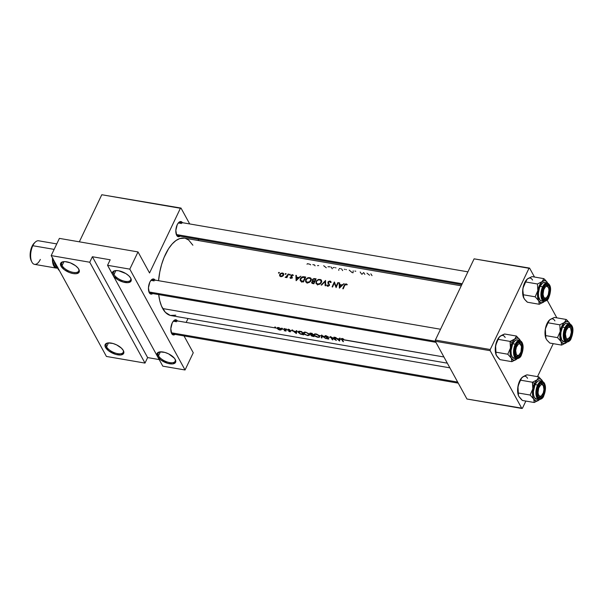 <?xml version="1.0" encoding="UTF-8"?>
<svg xmlns="http://www.w3.org/2000/svg" width="603" height="603" viewBox="0 0 603 603"><rect width="100%" height="100%" fill="white"/><g stroke="black" fill="none" stroke-linecap="round" stroke-linejoin="round"><path stroke-width="0.9" d="M158.506 355.8A9.399 4.236 -154.5 0 0 169.179 362.509A9.399 4.236 -154.5 0 0 175.089 359.169A9.399 4.236 25.5 0 1 175.149 361.25A9.399 4.236 25.5 0 1 167.25 361.996A9.399 4.236 25.5 0 1 158.506 355.8L160.398 351.843L158.506 355.8A9.399 4.236 25.5 0 1 158.182 353.162A9.399 4.236 25.5 0 1 159.833 351.896A9.399 4.236 -154.5 0 0 158.506 355.8L157.436 356.365L158.506 355.8M175.232 359.426A10.251 4.62 25.5 0 1 175.33 359.599A10.251 4.62 25.5 0 1 169.42 363.745A10.251 4.62 25.5 0 1 157.436 356.365L157.149 353.358L159.953 351.881L164.913 352.431L168.606 353.863L174.44 358.25L175.692 360.541L175.526 362.433L172.714 363.911L167.755 363.36L160.722 359.885L157.436 356.365L162.802 366.157L185.046 369.986L129.803 269.134L107.553 265.305L112.919 275.096L113.99 274.538A9.399 4.236 -154.5 0 0 124.663 281.239A9.399 4.236 -154.5 0 0 130.572 277.908A9.399 4.236 25.5 0 1 130.632 279.988A9.399 4.236 25.5 0 1 122.733 280.727A9.399 4.236 25.5 0 1 113.99 274.538L115.882 270.574L113.99 274.538A9.399 4.236 25.5 0 1 113.666 271.893A9.399 4.236 25.5 0 1 115.316 270.626A9.399 4.236 -154.5 0 0 113.99 274.538L112.919 275.096L112.459 273.981L112.362 272.963L113.251 271.388L115.437 270.611L118.603 270.755L125.839 273.558L128.808 275.797L130.715 278.156A10.251 4.62 25.5 0 1 130.813 278.33A10.251 4.62 25.5 0 1 124.904 282.475A10.251 4.62 25.5 0 1 112.919 275.096L157.436 356.365A10.251 4.62 25.5 0 1 159.35 351.979A10.251 4.62 25.5 0 1 175.232 359.426M106.588 346.861A9.399 4.236 -154.5 0 0 117.261 353.569A9.399 4.236 -154.5 0 0 123.17 350.23A9.399 4.236 25.5 0 1 123.231 352.31A9.399 4.236 25.5 0 1 115.331 353.056A9.399 4.236 25.5 0 1 106.588 346.861L108.48 342.903L106.588 346.861A9.399 4.236 25.5 0 1 106.264 344.223A9.399 4.236 25.5 0 1 107.922 342.956A9.399 4.236 -154.5 0 0 106.588 346.861L105.517 347.426L106.588 346.861M123.321 350.486A10.251 4.62 25.5 0 1 123.411 350.66A10.251 4.62 25.5 0 1 117.502 354.805A10.251 4.62 25.5 0 1 105.517 347.426L104.967 345.293L105.849 343.718L108.043 342.941L113.002 343.491L116.688 344.924L121.407 348.127L123.321 350.486L123.607 353.494L120.796 354.971L115.836 354.421L108.804 350.946L105.517 347.426A10.251 4.62 25.5 0 1 107.432 343.039A10.251 4.62 25.5 0 1 123.321 350.486M62.071 265.599A9.399 4.236 -154.5 0 0 72.744 272.307A9.399 4.236 -154.5 0 0 78.654 268.968A9.399 4.236 25.5 0 1 78.714 271.049A9.399 4.236 25.5 0 1 70.815 271.787A9.399 4.236 25.5 0 1 62.071 265.599L63.963 261.634L62.071 265.599A9.399 4.236 25.5 0 1 61.747 262.953A9.399 4.236 25.5 0 1 63.405 261.687A9.399 4.236 -154.5 0 0 62.071 265.599L61.001 266.157L62.071 265.599M78.805 269.224A10.251 4.62 25.5 0 1 78.895 269.398A10.251 4.62 25.5 0 1 72.986 273.543A10.251 4.62 25.5 0 1 61.001 266.157L60.715 263.149L62.282 261.951L65.011 261.627L70.332 262.848L75.511 265.697L78.006 268.049L79.257 270.34L79.091 272.224L76.279 273.702L73.121 273.566L69.466 272.533L64.287 269.677L61.001 266.157A10.251 4.62 25.5 0 1 62.916 261.777A10.251 4.62 25.5 0 1 78.805 269.224M458.257 383.146L172.714 333.987A6.837 3.234 -80.2 0 1 171.395 332.999A6.837 3.234 99.8 0 0 174.508 333.316M173.777 320.668L173.792 320.653A7.688 3.641 -80.2 0 0 171.591 333.436A7.688 3.641 -80.2 0 0 171.667 333.572L173.506 334.974L175.104 334.394A7.688 3.641 -80.2 0 1 171.667 333.572L170.822 328.643L172.202 322.974L173.521 320.939L174.998 319.884L176.423 319.967L177.576 321.18M150.351 293.156A6.837 3.234 -80.2 0 1 149.031 292.169A6.837 3.234 99.8 0 0 152.144 292.485M155.054 280.094A7.688 3.641 -80.2 0 0 151.428 279.822L151.428 279.822A7.688 3.641 -80.2 0 0 149.227 292.606A7.688 3.641 -80.2 0 0 149.295 292.741L151.134 294.151L152.732 293.563A7.688 3.641 -80.2 0 1 149.295 292.741L148.459 287.812L149.838 282.144L151.157 280.109L152.634 279.053L154.059 279.136L155.205 280.35M461.792 284.654L177.734 235.75A6.837 3.234 -80.2 0 1 176.415 234.763A6.837 3.234 99.8 0 0 179.528 235.08M178.79 222.432L178.812 222.417A7.688 3.641 -80.2 0 0 176.611 235.2A7.688 3.641 -80.2 0 0 176.679 235.336L178.518 236.738L180.116 236.157A7.688 3.641 -80.2 0 1 176.679 235.336L175.835 230.406L177.222 224.738L178.533 222.703L180.018 221.648L181.443 221.731L182.588 222.944M173.302 321.195L176.506 321.746L173.302 321.195M178.315 222.952L181.518 223.509L178.315 222.952M150.938 280.365L154.134 280.915L150.938 280.365M309.633 333.843L309.942 333.112L312.173 333.369A39.293 18.595 99.8 0 0 312.693 334.371L313.982 334.597L314.721 333.919L315.912 333.926L318.995 335.456L321.52 335.894L321.625 334.989L322.839 336.12L325.092 336.512L325.092 335.758L325.989 335.66L327.964 336.715L325.989 336.007L325.567 336.595L330.926 337.514A39.293 18.595 -80.2 0 1 330.406 336.504L332.283 337.748L334.454 338.125A39.293 18.595 -80.2 0 1 333.934 337.115L334.401 337.19A39.293 18.595 99.8 0 0 334.921 338.2L336.406 338.456L335.705 337.416L336.911 338.547L339.436 338.976L339.617 338.087L340.122 338.177L339.941 339.067L341.584 339.346L341.404 338.63L342.316 338.471L343.68 339.09L342.067 338.826L342.052 339.429L443.921 356.968L342.135 339.595A39.293 18.595 99.8 0 0 343.476 341.69L343.009 341.607A39.293 18.595 -80.2 0 1 341.652 339.481L339.941 339.067L339.617 341.027L336.406 338.456L334.921 338.2A39.293 18.595 99.8 0 0 336.353 340.461L331.394 337.597A39.293 18.595 99.8 0 0 332.826 339.858L332.359 339.775A39.293 18.595 -80.2 0 1 330.926 337.514L325.567 336.595L325.552 336.067L326.17 336.029L327.964 336.715L325.469 335.63L325.092 336.512L322.839 336.12L325.839 338.652L322.017 335.977L321.874 337.966L321.376 337.884L321.52 335.894L318.995 335.456L319.763 337.054L318.007 337.371L315.723 336.587L313.982 334.597L312.693 334.371A39.293 18.595 99.8 0 0 314.125 336.632L311.563 335.961L310.884 335.336L311.118 334.869L308.615 333.67L311.118 334.869L310.944 335.434L311.857 336.112L314.125 336.632A39.293 18.595 -80.2 0 1 312.693 334.371A39.293 18.595 -80.2 0 1 312.173 333.369L310.183 333.075L309.625 333.843L309.98 333.105L309.625 333.843M308.299 333.406L309.422 335.155L307.884 335.622L304.832 334.499L303.595 332.811L304.183 332.178L305.525 332.132L308.299 333.406M302.307 332.585L303.595 332.811L302.307 332.585A39.293 18.595 99.8 0 0 303.739 334.846L300.543 334.122L298.432 332.532L298.266 331.68L298.779 331.251L301.786 331.575A39.293 18.595 99.8 0 0 302.307 332.585A39.293 18.595 -80.2 0 1 301.786 331.575L299.427 331.205L298.229 331.884L296.684 331.62L298.229 331.884L300.128 333.941L303.739 334.846A39.293 18.595 -80.2 0 1 302.307 332.585M296.864 330.73L296.352 333.572L291.935 329.879L293.646 331.092L296.171 331.529L296.352 330.64L296.864 330.73L296.352 330.64L296.171 331.529L293.646 331.092L296.148 331.635L293.797 331.228L292.44 329.969L293.141 331.009L288.649 330.233L293.141 331.009L296.352 333.572L296.864 330.73M288.566 330.188L290.442 331.725L288.686 331.288L289.983 331.273L287.737 329.735L288.287 329.223L289.764 329.788L288.355 329.577L288.566 330.188M284.548 330.617L285.113 330.866L285.505 330.278L285.325 330.663A39.293 18.595 99.8 0 0 285.543 331.002L285.716 330.632L286.01 331.085A39.293 18.595 -80.2 0 1 285.136 329.63L288.03 330.127L285.136 329.63A39.293 18.595 99.8 0 0 286.01 331.085L285.543 331.002A39.293 18.595 -80.2 0 1 285.325 330.663L284.186 330.738L284.985 330.474L284.593 329.411A39.293 18.595 -80.2 0 1 284.149 328.537L284.616 328.62A39.293 18.595 99.8 0 0 285.136 329.63A39.293 18.595 -80.2 0 1 284.616 328.62L284.149 328.537A39.293 18.595 99.8 0 0 284.593 329.411L280.968 328.914L284.669 329.547L284.97 330.504M280.501 328.454L281.254 329.803L279.943 330.075L277.161 328.379L277.403 327.61L278.669 327.557L280.501 328.454L277.877 327.482L277.124 328.251L162.682 308.548L277.124 328.251L278.254 329.449L279.943 330.075L281.292 329.622L280.501 328.454M461.242 285.814L184.45 238.155A39.293 18.595 99.8 0 0 158.559 280.697L159.787 271.945L161.596 264.521L164.024 257.571L168.629 248.617L172.164 243.959L175.918 240.567L179.739 238.569L184.473 238.162M158.695 294.596A39.293 18.595 99.8 0 0 162.682 308.548A39.293 18.595 99.8 0 0 171.116 315.61L447.313 363.164M339.383 288.159L339.157 282.799L339.662 282.89L339.685 284.541L342.037 284.948L344.079 283.651L339.383 288.159L344.079 283.651L342.037 284.948L339.685 284.541L339.662 282.89L339.157 282.799L339.383 288.159M317.804 284.578L316.017 283.44L316.319 280.923L318.542 279.43L320.932 279.724L321.761 281.322L321.226 282.837L319.643 284.232L317.804 284.578M311.698 282.181L312.821 281.073L312.271 280.078L313.085 278.903L316.13 278.835A39.293 18.595 99.8 0 0 313.892 283.764L312.015 283.297L311.698 282.181M279.694 275.97L279.671 274.433L280.862 273.249L282.513 272.986L283.644 273.732L283.598 275.111L282.498 276.302L280.998 276.687L279.694 275.97M279.385 272.782L278.443 272.873L278.94 272.398L279.385 272.782M291.324 275.842L292.154 277.425L290.646 278.352L289.968 277.674L291.121 277.908L291.664 277.327L290.819 276.084L291.174 275.134L292.395 274.689L293.36 275.352L291.912 275.156L291.324 275.842M296.118 280.704L295.892 275.352L296.397 275.435L296.42 277.094L298.771 277.501L300.822 276.197L296.118 280.704L300.822 276.197L298.771 277.501L296.42 277.094L296.397 275.435L295.892 275.352L296.118 280.704M282.377 328.416L281.518 328.213L282.377 328.416M275.654 327.256L274.795 327.06L275.654 327.256M286.5 329.125L285.649 328.929L286.5 329.125M346.099 284.39L344.697 285.483A39.293 18.595 99.8 0 0 343.243 288.822L342.775 288.739A39.293 18.595 -80.2 0 1 344.26 285.355L345.964 283.87L347.102 284.397L346.808 284.97L346.099 284.39M290.231 274.651L289.289 274.734L289.787 274.267L290.231 274.651M286.772 276.506L287.533 275.172A39.293 18.595 -80.2 0 1 288.106 274.011L288.573 274.094A39.293 18.595 99.8 0 0 286.907 277.644L286.44 277.561A39.293 18.595 -80.2 0 1 286.681 277.026L285.136 277.274L286.772 276.506M286.108 273.943L285.166 274.026L285.664 273.558L286.108 273.943M304.138 276.769L305.744 277.048A39.293 18.595 99.8 0 0 303.505 281.978L300.972 281.375L300.098 280.154L300.791 277.938L302.766 276.724L304.138 276.769L304.455 277.35L304.138 276.769L301.922 277.003L300.362 278.654L300.098 280.154L300.889 281.33L303.505 281.978A39.293 18.595 -80.2 0 1 305.744 277.048L304.138 276.769M307.417 282.792L305.638 281.654L305.932 279.136L308.156 277.636L310.553 277.93L311.382 279.536L310.846 281.051L309.256 282.445L307.417 282.792M325.092 284.254L325.115 281.473L321.648 285.098L321.143 285.015L325.582 280.463L325.605 285.784L325.107 285.694L325.092 284.254M328.673 284.217L327.911 283.101L328.002 281.993L329.261 281.134L330.519 281.262L331.115 282.408L330.557 282.573L329.615 281.563L328.394 282.212L329.381 285.423L327.791 286.297L326.638 285.166L327.195 284.925L327.648 285.656L328.529 285.679L329.019 285.053L328.673 284.217M332.592 286.983L332.125 286.907A39.293 18.595 -80.2 0 1 334.364 281.978L336.112 286.41A39.293 18.595 -80.2 0 1 337.891 282.581L338.358 282.664A39.293 18.595 99.8 0 0 336.12 287.593L334.333 283.063A39.293 18.595 99.8 0 0 332.592 286.983A39.293 18.595 -80.2 0 1 334.333 283.063L336.12 287.593A39.293 18.595 -80.2 0 1 338.358 282.664L337.891 282.581L338.155 283.063L337.891 282.581A39.293 18.595 99.8 0 0 336.112 286.41L334.364 281.978A39.293 18.595 99.8 0 0 332.125 286.907L332.592 286.983M325.243 336.67L326.841 337.65L325.243 336.67M327.286 337.868L327.738 338.087L327.286 337.868M326.268 338.351L326.668 338.592L326.268 338.351M327.097 338.811L327.557 338.984L327.097 338.811M325.612 336.64L328.56 338.358L328.891 338.878L328.454 339.127M322.341 336.037L325.839 338.652L321.625 334.989L321.376 337.884L321.874 337.966L322.341 336.037M331.71 337.65L331.258 337.341A39.293 18.595 99.8 0 0 331.394 337.597L336.353 340.461A39.293 18.595 -80.2 0 1 334.921 338.2A39.293 18.595 -80.2 0 1 334.401 337.19L333.934 337.115A39.293 18.595 99.8 0 0 334.454 338.125L332.283 337.748L335.441 339.745A39.293 18.595 -80.2 0 1 334.454 338.125A39.293 18.595 99.8 0 0 335.441 339.745L330.406 336.504A39.293 18.595 99.8 0 0 330.926 337.514A39.293 18.595 99.8 0 0 332.359 339.775L332.826 339.858A39.293 18.595 -80.2 0 1 331.394 337.597A39.293 18.595 -80.2 0 1 331.258 337.341L331.71 337.65M339.414 339.082L337.062 338.675L339.414 339.082L337.062 338.675L335.2 337.333L339.549 341.012L340.122 338.177L339.617 338.087L339.414 339.082M144.999 363.089L89.757 262.237L51.187 255.597L106.429 356.448L144.999 363.089L106.429 356.448L51.187 255.597L89.757 262.237L92.38 256.735L110.183 259.795L107.553 265.305L129.803 269.134L185.046 369.986L193.254 352.778L184.028 335.931L193.254 352.778L185.046 369.986L162.802 366.157L112.919 275.096A10.251 4.62 25.5 0 1 114.834 270.717A10.251 4.62 25.5 0 1 130.715 278.156L131.009 281.164L128.198 282.641L123.238 282.091L117.804 279.702L113.718 276.272L107.553 265.305L110.183 259.795L92.38 256.735L147.622 357.579L144.999 363.089L89.757 262.237L92.38 256.735L147.622 357.579L144.999 363.089M149.544 272.978L180.41 208.276L101.786 194.739L79.332 241.826L101.786 194.739L180.41 208.276L149.544 272.978L138.012 251.926L129.803 269.134L138.012 251.926L59.395 238.389L51.187 255.597L59.395 238.389L138.012 251.926L149.544 272.978M522.432 408.261L525.861 401.063L522.432 408.261L521.836 408.457L490.186 350.69L435.306 341.245L466.948 399.013L522.432 408.261M537.507 376.649L553.245 343.657L537.507 376.649M474.109 258.838L435.366 340.062L490.247 349.514L528.989 268.29L474.109 258.838L435.366 340.062L435.306 341.245L466.948 399.013L521.836 408.457L490.186 350.69L435.306 341.245L435.366 340.062L490.247 349.514L490.186 350.69L490.247 349.514L528.989 268.29L529.585 268.094L474.109 258.838M556.848 317.856L547.102 300.068L556.848 317.856M534.484 277.026L529.585 268.094L534.484 277.026M186.161 322.432L188.023 318.52L186.161 322.432M198.839 240.635L198.078 239.255L198.839 240.635M189.696 223.939L181.006 208.073L101.786 194.739L181.006 208.073L180.41 208.276L181.006 208.073L189.696 223.939M175.827 315.196L170.28 315.422L165.38 312.331L161.544 306.188L159.75 300.648L158.649 294.189M185.287 238.343L188.656 240.047L192.885 245.217M151.097 280.169A6.837 3.234 -80.2 0 1 152.672 279.686A6.837 3.234 -80.2 0 1 154.134 280.915A6.837 3.234 99.8 0 0 151.097 280.169M178.48 222.763A6.837 3.234 -80.2 0 1 180.056 222.281A6.837 3.234 -80.2 0 1 181.518 223.509A6.837 3.234 99.8 0 0 178.48 222.763M173.46 321A6.837 3.234 -80.2 0 1 175.036 320.517A6.837 3.234 -80.2 0 1 176.506 321.746A6.837 3.234 99.8 0 0 173.46 321M178.812 222.417A7.688 3.641 -80.2 0 1 182.438 222.688M173.792 320.653A7.688 3.641 -80.2 0 1 177.418 320.924M159.192 359.576L147.622 357.579L159.192 359.576M370.822 273.837A39.293 18.595 -80.2 0 1 371.998 275.646M275.405 327.542L275.601 327.195L274.847 326.977L275.405 327.542L275.579 327.18L275.405 327.542M277.599 328.228L279.943 330.075L280.297 329.826L277.697 328.582L277.749 327.957L278.79 327.587L280.847 328.771L280.651 329.698M277.712 327.504L277.229 328.507L277.712 327.504M282.129 328.695L282.325 328.356L281.571 328.138L282.129 328.695L282.302 328.334L282.129 328.695M285.211 329.773L284.993 330.24L285.211 329.773M284.797 328.989L284.593 329.411L284.797 328.989M286.259 329.404L285.694 328.846L286.259 329.404L286.433 329.042L286.259 329.404M288.498 329.246L287.767 329.811L288.046 329.238L288.03 330.127L290.118 330.994L289.862 331.507L288.686 331.288L289.87 331.786L290.209 331.07L289.87 331.786L290.442 331.341L288.226 329.879L289.764 329.788L288.769 329.313M288.422 329.238L288.279 329.615M296.601 330.685L296.148 331.635L296.601 330.685M295.915 332.992L294.241 331.612L296.096 331.936L296.684 330.7L295.915 332.992L296.759 331.22L295.915 332.992L296.096 331.936L294.241 331.612L295.915 332.992M299.065 331.205L298.432 332.532L299.065 331.205M298.364 331.499L298.229 331.884M301.651 331.552L301.508 331.869A39.293 18.595 99.8 0 0 303.06 334.461L303.226 334.107L300.317 333.768L298.9 332.607L298.786 331.921L299.646 331.228L299.472 331.597L301.651 331.552M298.9 332.607L298.786 331.921L300.015 333.61L303.06 334.461A39.293 18.595 -80.2 0 1 301.508 331.869L298.786 331.921L299.126 331.205M307.62 335.577L309.377 335.268L308.615 333.67L305.525 332.132L303.784 332.434L304.387 334.175L307.62 335.577M304.44 332.11L303.784 333.489L304.44 332.11M303.784 332.434L303.595 332.811M304.229 332.75L305.729 332.509L304.259 332.72L304.462 333.851L306.46 335.034L308.48 335.276L306.52 335.057L304.477 333.866M304.251 333.572L304.1 333.12M308.48 335.276L308.932 334.838L308.563 334.047L305.872 332.208L308.932 334.002L308.811 335.11M310.093 333.919L311.284 334.665L310.944 335.434L311.306 334.673L310.07 333.64L311.374 333.225L311.887 333.655A39.293 18.595 99.8 0 0 312.588 334.929L311.284 334.665L312.588 334.929L312.776 334.529L312.588 334.929A39.293 18.595 -80.2 0 1 311.887 333.655L310.319 333.482L310.093 333.919L310.334 333.075M311.404 335.509L313.439 336.255L311.404 335.509L312.791 334.552L312.791 335.26A39.293 18.595 99.8 0 0 313.439 336.255L313.613 335.901L313.439 336.255A39.293 18.595 -80.2 0 1 312.791 335.26L311.404 335.509L311.608 334.748M318.007 337.371L319.763 337.054L318.995 335.456L316.733 334.13L314.163 334.228L314.774 335.961L318.007 337.371M314.826 333.896L314.171 335.276L314.826 333.896M318.844 337.069L316.907 336.843L314.856 335.652L318.188 337.115L319.228 336.851L319.311 335.788L319.191 336.896M315.15 334.281L316.258 333.994L319.153 336.12L317.246 334.642L315.135 334.281M321.949 336.685L321.376 337.884L321.949 336.685M328.801 338.615L325.567 336.595M325.334 335.652L324.994 336.368L325.334 335.652M339.18 340.439L337.499 339.067L339.361 339.383L339.949 338.147L339.18 340.439L340.024 338.667L339.18 340.439L339.361 339.383L337.499 339.067L339.18 340.439M323.698 265.727L326.298 267.777M317.517 265.629L318.686 265.576M314.472 264.853A39.293 18.595 -80.2 0 1 315.09 265.848M312.859 264.559L313.959 264.936M343.243 288.822A39.293 18.595 -80.2 0 1 344.697 285.483L345.557 284.428L347.268 284.654L346.288 283.9L344.984 284.247L344.26 285.355A39.293 18.595 99.8 0 0 342.775 288.739L343.243 288.822M344.532 285.852L344.26 285.355L344.532 285.852M346.853 284.94L346.288 283.9L346.853 284.94M307.62 263.715L309.641 264.174M307.002 264.212L307.349 263.775M310.04 264.393L310.673 264.845M331.085 267.001A39.293 18.595 -80.2 0 1 332.261 268.802M327.942 266.745L330.037 266.82M335.411 267.702L335.984 267.883M333.029 267.868L333.489 267.566M333.874 267.506L334.333 267.513M338.637 269.677L338.818 270.348M341.464 268.787A39.293 18.595 -80.2 0 1 342.64 270.596M339.225 268.757L340.454 268.614M339.421 268.561L339.881 268.539M345.79 269.488L346.371 269.669M344.253 269.292L344.712 269.3M353.185 270.807L353.041 272.797M349.22 270.121L352.22 272.654M354.843 271.056L355.77 271.229M363.699 272.616A39.293 18.595 -80.2 0 1 364.875 274.418M361.921 274.32L363.601 272.601M360.172 272.006A39.293 18.595 -80.2 0 1 361.348 273.815M366.963 273.174L369.564 275.232M296.405 276.287L295.892 275.352L296.405 276.287M296.744 277.689L296.42 277.094L296.744 277.689M296.503 279.702L296.435 277.636L298.289 277.953L298.493 278.33L298.289 277.953L296.503 279.702L296.714 280.086L296.503 279.702L298.289 277.953L296.435 277.636L296.503 279.702M289.968 277.674L290.714 278.367L290.91 277.915L290.427 277.418L289.968 277.674L290.247 278.111M291.89 278.043L290.902 275.511L291.98 277.779L291.641 277.161L291.86 277.938L291.618 277.508L290.91 277.915L291.151 278.36L292.176 276.988L291.377 275.571L292.319 275.126L292.892 275.624L293.36 275.352L292.764 274.772M290.819 276.084L291.641 277.161M292.508 274.704L292.983 275.571L292.508 274.704L290.902 275.511L291.882 277.757M292.176 276.988L291.339 275.925M291.407 276.038L292.154 277.41M289.576 275.051L290.216 274.433L289.327 274.885M290.209 274.712L289.968 274.267L290.209 274.712M285.777 277.033L285.988 277.425L285.566 276.928L285.86 277.455L285.566 276.928L285.294 277.395L286.681 277.026L286.96 277.531L286.681 277.026A39.293 18.595 99.8 0 0 286.44 277.561L286.907 277.644A39.293 18.595 -80.2 0 1 288.573 274.094L288.106 274.011A39.293 18.595 99.8 0 0 287.533 275.172L286.176 276.973M287.201 276.973L286.877 276.378L287.201 276.973M287.797 275.669L287.533 275.172L287.797 275.669M288.37 274.493L288.106 274.011L288.37 274.493M343.476 341.69A39.293 18.595 -80.2 0 1 342.135 339.595L342.067 338.826L343.68 339.09L342.225 338.456L341.404 338.63L341.652 339.481A39.293 18.595 99.8 0 0 343.009 341.607L343.476 341.69M342.15 338.441L341.924 338.939M278.722 273.182L279.362 272.564L278.473 273.016M279.362 272.842L279.114 272.398L279.362 272.842M280.787 276.656L283.154 275.775L283.787 274.388L283.206 273.234L280.862 273.249L279.671 274.433L279.611 275.805L280.787 276.656M280.003 275.036L279.671 274.433L280.003 275.036M282.86 273.619L282.513 272.986L282.86 273.619M283.644 273.732L283.206 273.234M280.455 276.001L280.983 276.204L279.996 275.074L280.501 274.003L281.676 273.4L283.169 273.973L283.387 275.488L283.131 275.028L282.234 275.963L280.983 276.204L281.254 276.694L280.983 276.204L282.98 275.3L282.822 273.596L283.169 273.973M285.445 274.342L286.086 273.724L285.196 274.169M286.9 275.488L287.141 275.97L286.515 276.295M285.468 274.342L285.211 273.875L285.468 274.342M286.086 274.003L285.837 273.558L286.086 274.003M300.656 279.204L300.362 278.654L300.656 279.204M305.299 277.938L305.035 277.448A39.293 18.595 99.8 0 0 303.256 281.367L303.234 281.933L302.894 281.307L301.357 280.885L301.779 281.661L300.633 279.928L300.822 278.737L302.894 277.214L305.035 277.448L305.299 277.938M300.889 280.508L303.256 281.367A39.293 18.595 -80.2 0 1 305.035 277.448L302.02 277.463L300.701 279.046L300.889 280.508L300.633 279.928M307.281 282.769L308.404 282.739L310.477 281.526L311.382 279.536L310.553 277.93L307.869 277.727L305.653 279.634L305.638 281.654L307.281 282.769M305.638 281.654L305.917 282.068M306.452 282.498L306.535 282.076M305.962 280.191L305.653 279.634L305.962 280.191M309.95 278.239L309.588 277.584L309.95 278.239M311.171 278.624L310.907 278.239M306.12 279.717L306.128 281.345L307.259 282.189L309.331 281.88L310.658 280.47L310.914 280.945L310.666 278.903L309.256 278.043L307.477 278.352L306.12 279.717L307.982 278.156L310.153 278.352L310.862 279.641L309.565 281.737L307.477 282.234L307.786 282.815L306.188 281.435L305.97 280.169M310.666 278.903L311.299 280.056M312.452 281.488L312.399 281.013M311.397 279.747L310.914 279.566M306.61 281.835L306.452 282.596M307.017 282.875L306.972 282.483M313.892 283.764A39.293 18.595 -80.2 0 1 316.13 278.835L314.073 278.563L312.399 279.656L312.821 281.073L311.645 282.619L312.301 283.44L313.892 283.764M311.645 282.619L311.841 283.131M312.573 283.531L311.759 282.038L312.573 283.531M313.032 281.458L314.336 281.533L314.615 282.046L314.336 281.533A39.293 18.595 99.8 0 0 313.643 283.154L313.01 283.048L313.349 283.674L312.294 282.754L312.55 281.691L313.032 281.458L312.233 282.664L313.929 283.674L313.643 283.154A39.293 18.595 -80.2 0 1 314.336 281.533L313.311 280.749L313.688 281.435L313.032 281.458M313.364 281.42L312.399 279.656L313.364 281.42M315.037 279.174L314.721 278.594L315.037 279.174M313.311 280.749L314.562 281.028L314.713 281.812L312.851 280.357L312.867 279.732L313.726 279.099L315.422 279.234L315.686 279.724L315.422 279.234A39.293 18.595 99.8 0 0 314.562 281.028L314.841 281.533L314.562 281.028A39.293 18.595 -80.2 0 1 315.422 279.234L313.462 279.189L312.784 280.063L313.311 280.749L312.851 280.357M317.668 284.556L319.914 284.088L320.856 283.312L321.761 281.322L320.932 279.724L318.248 279.513L316.04 281.42L316.017 283.44L317.668 284.556M316.017 283.44L316.296 283.855M316.341 281.978L316.04 281.42L316.341 281.978M320.336 280.026L319.974 279.37L320.336 280.026M321.55 280.41L321.293 280.033M317.856 284.021L316.567 283.222L316.349 281.955L316.628 283.297L318.173 284.601L317.856 284.021L319.711 283.666L321.037 282.257L321.301 282.732L321.037 282.257L319.944 283.523L317.856 284.021M321.685 281.842L320.69 280.252L319.296 279.807L317.683 280.237L316.5 281.503L317.608 280.282L319.145 279.815L320.834 280.387L321.037 282.257L321.241 281.428M321.783 281.533L321.293 281.36M317.404 284.661L317.359 284.269M325.605 285.784L325.582 280.463L321.143 285.015L321.648 285.098L325.115 281.473L325.107 285.694L325.605 285.784M325.597 282.355L325.115 281.473L325.597 282.355M329.442 285.302L328.394 282.212L329.811 281.586L330.557 282.573L331.039 281.963L330.052 281.104L330.813 282.498L330.052 281.104L328.296 281.639L327.934 282.129L328.967 285.242L327.934 285.762L327.195 284.925L326.638 285.166L327.271 286.139L328.198 286.274M331.039 281.963L330.859 281.563M330.369 281.948L330.557 282.573M329.562 284.985L328.356 282.717M327.12 286.041L326.638 285.166L327.12 286.041M328.22 286.274L327.934 285.762L328.22 286.274M329.208 285.686L328.967 285.242L329.208 285.686M329.389 285.415L328.906 284.533L329.389 285.415M328.891 284.51L327.934 282.129L329.034 284.028M328.009 283.312L328.424 283.915M329.072 283.953L328.914 284.337M335.404 285.015L336.24 287.292L335.404 285.015M334.665 282.521L334.364 281.978L334.665 282.521M336.391 286.93L336.112 286.41L336.391 286.93M339.67 283.734L339.157 282.799L339.67 283.734M340.009 285.136L339.685 284.541L340.009 285.136M339.768 287.149L339.693 285.083L341.554 285.407L341.758 285.777L341.554 285.407L339.768 287.149L339.979 287.533L339.768 287.149L341.554 285.407L339.693 285.083L339.768 287.149M280.794 329.449L279.581 328.16L277.749 327.957M282.822 273.596L280.757 273.785L280.116 275.594M316.5 281.503L316.356 281.925M565.064 338.404L566.089 337.868A5.977 2.827 -80.2 0 1 566.511 329.622A5.977 2.827 -80.2 0 1 570.679 328.236L570.272 327.414A6.837 3.234 99.8 0 0 567.227 326.675A6.837 3.234 -80.2 0 1 568.802 326.185A6.837 3.234 -80.2 0 1 570.272 327.414A6.837 3.234 -80.2 0 1 570.393 327.663A6.837 3.234 99.8 0 0 570.332 327.535A6.837 3.234 99.8 0 0 570.272 327.414L570.679 328.236L569.79 327.286L568.101 327.527L566.096 330.632L565.433 334.039L566.089 337.868L566.978 338.818L568.086 338.878L570.265 336.482L571.335 332.065L570.679 328.236A5.977 2.827 -80.2 0 1 570.74 328.341A5.977 2.827 -80.2 0 1 569.028 338.283A5.977 2.827 -80.2 0 1 566.089 337.868L565.064 338.404M568.712 338.547A6.837 3.234 -80.2 0 1 566.481 339.662A6.837 3.234 -80.2 0 1 565.162 338.675A6.837 3.234 99.8 0 0 568.712 338.547A6.837 3.234 -80.2 0 1 566.481 339.662A6.837 3.234 -80.2 0 1 565.162 338.675A6.837 3.234 99.8 0 0 568.38 338.901L569.028 338.283M532.992 387.194L532.803 388.897A11.276 5.337 -80.2 0 1 534.499 383.485L532.434 382.227L532.803 388.897L530.143 395.04L518.339 393.013L517.781 388.046L518.979 383.124L520.63 380.192L532.434 382.227L532.992 387.194M543.009 385.068A6.837 3.234 99.8 0 0 539.843 384.081A6.837 3.234 -80.2 0 1 541.419 383.598A6.837 3.234 -80.2 0 1 543.009 385.068A6.837 3.234 99.8 0 0 542.949 384.948A6.837 3.234 99.8 0 0 542.888 384.827A6.837 3.234 99.8 0 0 539.843 384.081A6.837 3.234 -80.2 0 1 541.419 383.598A6.837 3.234 -80.2 0 1 542.888 384.827A6.837 3.234 -80.2 0 1 543.009 385.068M543.416 394.867L542.625 394.377L543.416 394.867L542.79 395.99L540.62 397.957L539.195 397.867L538.049 396.653L537.205 391.724L538.592 386.056A7.688 3.641 -80.2 0 1 540.175 383.734A7.688 3.641 -80.2 0 1 544.434 385.453A7.688 3.641 -80.2 0 1 543.416 394.867A7.688 3.641 -80.2 0 1 537.974 396.518A7.688 3.641 -80.2 0 1 538.592 386.056L539.904 384.021L541.388 382.965L542.806 383.048L543.959 384.262L544.795 389.191L543.416 394.867M543.687 395.772L543.793 395.553A8.887 4.206 -80.2 0 1 537.59 397.618A8.887 4.206 -80.2 0 1 538.215 385.37L537.605 385A9.399 4.447 99.8 0 0 538.517 399.51M539.399 380.659L537.59 381.262L535.087 384.563A9.399 4.447 99.8 0 0 533.436 393.872A9.399 4.447 99.8 0 0 536.444 399.209L538.961 399.646A9.399 4.447 -80.2 0 1 535.961 394.302A9.399 4.447 -80.2 0 1 537.605 385L535.087 384.563L533.399 391.498L533.572 394.882L534.424 397.52L536.67 399.239M521.994 377.538L522.01 377.523A11.276 5.337 99.8 0 0 521.994 377.538A11.276 5.337 99.8 0 0 517.969 386.342A11.276 5.337 99.8 0 0 518.768 396.284L522.424 400.467L534.235 402.502L522.424 400.467L521.331 399.48L518.866 396.48L518.098 394.498L517.608 390.669L517.969 386.342L519.13 382.174L520.909 378.805L523.238 376.581L525.635 375.375L527.007 374.84L538.811 376.875L537.137 379.807L532.434 382.227L520.63 380.192L521.58 377.975L523.035 376.739M542.459 381.036L538.811 376.875L527.007 374.84L522.304 377.259A11.276 5.337 99.8 0 1 527.535 378.307M521.58 377.975L522.304 377.259L521.082 378.714L517.969 386.342L518.444 395.523L518.339 393.013L530.143 395.04L533.7 399.035L534.235 402.502L538.931 400.083L536.052 401.048L533.7 399.035L534.235 402.502L538.931 400.083A11.276 5.337 -80.2 0 1 533.7 399.035L532.675 395.87L532.592 390.352L533.497 386.056L535.095 382.355L537.137 379.807L539.316 378.805L541.306 379.498L542.798 381.782M539.647 399.397L538.931 400.083A11.276 5.337 -80.2 0 0 539.248 399.804A11.276 5.337 -80.2 0 0 539.376 399.676M539.632 380.689A9.399 4.447 99.8 0 0 535.087 384.563L537.605 385A9.399 4.447 -80.2 0 1 542.15 381.119L539.632 380.689M542.602 381.254A9.399 4.447 99.8 0 0 537.605 385L538.215 385.37L536.791 390.201L536.617 393.586L537.107 396.488L538.916 399.02L541.426 398.666L543.793 395.553L544.886 392.425L545.391 387.337L544.419 383.297L543.092 381.895L540.582 382.249L538.215 385.37A8.887 4.206 -80.2 0 1 544.419 383.297A8.887 4.206 -80.2 0 1 543.793 395.553L543.092 395.169M541.328 395.96A6.837 3.234 -80.2 0 1 539.105 397.068A6.837 3.234 -80.2 0 1 537.778 396.081A6.837 3.234 99.8 0 0 541.328 395.96A6.837 3.234 -80.2 0 1 539.105 397.068A6.837 3.234 -80.2 0 1 537.778 396.081A6.837 3.234 99.8 0 0 540.997 396.307L541.645 395.689A5.977 2.827 -80.2 0 1 538.705 395.274A5.977 2.827 -80.2 0 1 539.127 387.036A5.977 2.827 -80.2 0 1 543.303 385.641L543.959 389.478L543.295 392.877L541.29 395.983L539.595 396.224L538.381 394.513L538.049 392.561L538.713 388.038L540.718 384.933L541.871 384.548L543.303 385.641A5.977 2.827 -80.2 0 1 543.356 385.747A5.977 2.827 -80.2 0 1 541.645 395.689M537.137 379.807A11.276 5.337 -80.2 0 1 542.368 380.862L538.811 376.875L537.137 379.807L532.434 382.227L534.499 383.485A11.276 5.337 -80.2 0 1 537.137 379.807M533.7 399.035A11.276 5.337 -80.2 0 1 532.803 388.897L530.143 395.04L533.7 399.035M547.901 286.591L548.315 287.405A5.977 2.827 -80.2 0 1 548.376 287.51A5.977 2.827 -80.2 0 1 546.665 297.452A5.977 2.827 -80.2 0 1 543.718 297.038L542.7 297.581L543.718 297.038L543.062 294.324L543.733 289.802L545.165 287.209L546.318 286.395L547.426 286.463L548.64 288.166L548.971 290.118L548.308 294.641L546.876 297.234L545.723 298.055L544.615 297.988L543.718 297.038A5.977 2.827 -80.2 0 1 544.14 288.792A5.977 2.827 -80.2 0 1 548.315 287.405L547.901 286.591A6.837 3.234 -80.2 0 1 548.029 286.832A6.837 3.234 99.8 0 0 547.969 286.711A6.837 3.234 99.8 0 0 547.901 286.591A6.837 3.234 99.8 0 0 544.863 285.845A6.837 3.234 -80.2 0 1 546.439 285.362A6.837 3.234 -80.2 0 1 547.901 286.591M546.341 297.716A6.837 3.234 -80.2 0 1 544.117 298.832A6.837 3.234 -80.2 0 1 542.798 297.844A6.837 3.234 99.8 0 0 546.341 297.716A6.837 3.234 -80.2 0 1 544.117 298.832A6.837 3.234 -80.2 0 1 542.798 297.844A6.837 3.234 99.8 0 0 546.009 298.07L546.665 297.452M462.222 283.757L176.325 234.529L462.222 283.757M510.628 346.363L510.44 348.067A11.276 5.337 -80.2 0 1 512.128 342.655L510.07 341.396L510.44 348.067L507.779 354.21L495.975 352.182L495.417 347.215L496.616 342.293L498.266 339.368L510.07 341.396L510.628 346.363M520.645 344.238A6.837 3.234 99.8 0 0 517.48 343.25A6.837 3.234 -80.2 0 1 519.055 342.768A6.837 3.234 -80.2 0 1 520.645 344.238A6.837 3.234 99.8 0 0 520.585 344.117A6.837 3.234 99.8 0 0 520.525 343.996L520.939 344.81A5.977 2.827 -80.2 0 1 520.992 344.916A5.977 2.827 -80.2 0 1 519.281 354.858A5.977 2.827 -80.2 0 1 516.341 354.451L515.316 354.986L516.341 354.451L517.231 355.393L518.919 355.159L520.924 352.054L521.482 346.491L520.042 343.868L518.354 344.102L516.349 347.207L515.686 350.614L516.341 354.451A5.977 2.827 -80.2 0 1 516.763 346.205A5.977 2.827 -80.2 0 1 520.939 344.81L520.525 343.996A6.837 3.234 -80.2 0 1 520.645 344.238M521.052 354.036L520.261 353.554L521.052 354.036L520.427 355.159L518.256 357.127L516.831 357.036L515.686 355.823L514.841 350.893L516.221 345.225A7.688 3.641 -80.2 0 1 517.811 342.903A7.688 3.641 -80.2 0 1 522.07 344.622A7.688 3.641 -80.2 0 1 521.052 354.036A7.688 3.641 -80.2 0 1 515.61 355.687A7.688 3.641 -80.2 0 1 516.221 345.225L517.54 343.19L519.017 342.135L520.442 342.218L521.595 343.431L522.432 348.368L521.052 354.036M521.316 354.941L521.429 354.722A8.887 4.206 -80.2 0 1 515.226 356.788A8.887 4.206 -80.2 0 1 515.851 344.539L515.241 344.17A9.399 4.447 99.8 0 0 516.145 358.687M517.035 339.828L515.226 340.431L512.723 343.733A9.399 4.447 99.8 0 0 511.073 353.041A9.399 4.447 99.8 0 0 514.073 358.378L516.598 358.815A9.399 4.447 -80.2 0 1 513.598 353.471A9.399 4.447 -80.2 0 1 515.241 344.17L512.723 343.733L511.027 350.667L511.208 354.051L512.06 356.69L514.306 358.408M499.623 336.708L499.638 336.693A11.276 5.337 99.8 0 0 499.623 336.708A11.276 5.337 99.8 0 0 495.606 345.511A11.276 5.337 99.8 0 0 496.397 355.453A11.276 5.337 99.8 0 0 496.412 355.469L500.06 359.644L511.864 361.672L500.06 359.644L498.967 358.649L497.143 356.637L495.734 353.667L495.244 349.838L495.606 345.511L496.759 341.343L498.538 337.974L500.874 335.75L503.271 334.544L504.643 334.009L516.447 336.044L514.774 338.984L510.07 341.396L498.266 339.368L499.216 337.152L500.671 335.909M499.216 337.152L499.94 336.429L498.719 337.884L495.606 345.511L496.081 354.692L495.975 352.182L507.779 354.21L511.336 358.205L510.311 355.039L510.1 350.976L510.741 346.627L512.128 342.655L514.058 339.67L516.228 338.125L518.316 338.253L520.005 340.032L516.447 336.044L504.643 334.009L499.94 336.429A11.276 5.337 99.8 0 1 505.171 337.476M517.012 358.853A11.276 5.337 -80.2 0 1 516.884 358.981A11.276 5.337 -80.2 0 1 516.567 359.26A11.276 5.337 -80.2 0 1 511.336 358.205A11.276 5.337 -80.2 0 1 510.44 348.067L507.779 354.21L511.336 358.205L511.864 361.672L516.567 359.26L513.688 360.217L511.336 358.205L511.864 361.672L517.284 358.544M520.193 340.401A11.276 5.337 -80.2 0 0 520.11 340.235A11.276 5.337 -80.2 0 0 520.005 340.032L516.447 336.044L514.774 338.984A11.276 5.337 -80.2 0 1 520.005 340.032L520.427 340.959M517.268 339.858A9.399 4.447 99.8 0 0 512.723 343.733L515.241 344.17A9.399 4.447 -80.2 0 1 519.786 340.296L517.268 339.858M520.238 340.424A9.399 4.447 99.8 0 0 515.241 344.17L515.851 344.539L514.751 347.667L514.246 352.755L514.743 355.657L516.552 358.19L519.062 357.843L521.429 354.722L522.522 351.594L523.027 346.506L522.055 342.474L520.728 341.064L518.218 341.419L515.851 344.539A8.887 4.206 -80.2 0 1 522.055 342.474A8.887 4.206 -80.2 0 1 521.429 354.722L520.728 354.338M518.964 355.129A6.837 3.234 -80.2 0 1 516.733 356.237A6.837 3.234 -80.2 0 1 515.414 355.25A6.837 3.234 99.8 0 0 518.964 355.129A6.837 3.234 -80.2 0 1 516.733 356.237A6.837 3.234 -80.2 0 1 515.414 355.25A6.837 3.234 99.8 0 0 518.633 355.476L519.281 354.858M511.442 340.861L510.07 341.396L512.128 342.655A11.276 5.337 -80.2 0 1 514.774 338.984L511.442 340.861M435.306 341.238L148.941 291.935L435.306 341.238M517.48 343.25A6.837 3.234 -80.2 0 1 519.055 342.768A6.837 3.234 -80.2 0 1 520.525 343.996A6.837 3.234 99.8 0 0 517.48 343.25M527.022 279.287L527.007 279.302A11.276 5.337 99.8 0 0 527.007 279.302A11.276 5.337 99.8 0 0 524.678 282.694L527.324 279.023L532.027 276.604L543.831 278.639L542.157 281.571L537.454 283.99L537.823 290.661L535.163 296.804L538.72 300.799L539.248 304.266L543.951 301.847L541.072 302.812L538.72 300.799L537.529 296.352L537.605 292.116L538.976 286.493L541.441 282.264L544.336 280.568L546.326 281.262L547.388 282.626L546.74 281.631L543.831 278.639L532.027 276.604L528.047 278.503M526.592 279.739L527.324 279.023L525.65 281.955L537.454 283.99L525.65 281.955L524.678 282.694L527.324 279.023A11.276 5.337 99.8 0 1 532.555 280.071M548.436 296.631A7.688 3.641 -80.2 0 1 542.994 298.281A7.688 3.641 -80.2 0 1 543.605 287.819L545.655 285.113L547.132 284.624L548.971 286.026L549.672 288.189L549.815 290.955L548.964 295.334L547.81 297.754L545.64 299.721L543.589 299.156L542.368 296.261L542.368 292.003L543.605 287.819A7.688 3.641 -80.2 0 1 545.195 285.498A7.688 3.641 -80.2 0 1 549.454 287.216A7.688 3.641 -80.2 0 1 548.436 296.631L547.637 296.141L548.436 296.631M547.622 283.018A9.399 4.447 99.8 0 0 542.625 286.764L543.228 287.134A8.887 4.206 -80.2 0 1 549.431 285.061A8.887 4.206 -80.2 0 1 548.805 297.317L549.906 294.189L550.411 289.101L549.431 285.061L547.305 283.44L545.594 284.013L543.228 287.134L541.803 291.965L541.795 296.887L542.602 299.382L544.728 301.003L547.29 299.668L548.805 297.317A8.887 4.206 -80.2 0 1 542.602 299.382A8.887 4.206 -80.2 0 1 543.228 287.134L542.625 286.764A9.399 4.447 -80.2 0 1 547.17 282.882C552.265 285.347 550.622 292.387 548.828 297.46L548.7 297.535M547.17 282.882L544.645 282.453A9.399 4.447 99.8 0 0 540.1 286.327L542.625 286.764L540.1 286.327L539.451 287.91L538.411 293.254L538.585 296.646L540.084 300.188L541.69 301.003M523.781 298.04L522.824 291.49L522.989 288.106L522.628 292.432L523.118 296.261L524.527 299.231L526.351 301.244L527.444 302.231L539.248 304.266L527.444 302.231L524.527 299.231L523.464 297.287L523.359 294.777L535.163 296.804L523.359 294.777L522.801 289.809L523.389 286.463L525.65 281.955L522.989 288.106L524.678 282.694A11.276 5.337 99.8 0 0 522.989 288.106A11.276 5.337 99.8 0 0 523.781 298.04A11.276 5.337 99.8 0 0 523.788 298.063M547.577 282.995A11.276 5.337 -80.2 0 0 547.494 282.822L547.388 282.626A11.276 5.337 -80.2 0 1 547.494 282.822L547.81 283.546M544.667 301.161L543.951 301.847A11.276 5.337 -80.2 0 1 538.72 300.799A11.276 5.337 -80.2 0 1 537.823 290.661A11.276 5.337 -80.2 0 1 542.157 281.571L537.454 283.99L537.823 290.661L535.163 296.804L538.72 300.799L539.248 304.266L543.951 301.847A11.276 5.337 -80.2 0 0 544.26 301.568L544.26 301.568A11.276 5.337 -80.2 0 0 544.396 301.44M544.419 282.423L542.61 283.026L540.1 286.327A9.399 4.447 99.8 0 0 538.456 295.636A9.399 4.447 99.8 0 0 541.456 300.972L543.981 301.41A9.399 4.447 -80.2 0 1 540.974 296.065A9.399 4.447 -80.2 0 1 542.625 286.764A9.399 4.447 99.8 0 0 543.529 301.274M544.863 285.845A6.837 3.234 -80.2 0 1 546.439 285.362A6.837 3.234 -80.2 0 1 548.029 286.832A6.837 3.234 99.8 0 0 544.863 285.845M544.924 279.626L543.831 278.639L542.157 281.571A11.276 5.337 -80.2 0 1 547.388 282.626L544.924 279.626M537.68 395.817L538.705 395.274L537.68 395.817M171.305 332.766L457.669 382.068L171.305 332.766M549.386 320.118L549.371 320.125A11.276 5.337 99.8 0 0 549.371 320.125A11.276 5.337 99.8 0 0 547.042 323.525L549.687 319.846L554.391 317.434L566.194 319.462L564.521 322.401L559.818 324.821L560.187 331.484L557.526 337.635L561.084 341.63L561.612 345.097L566.315 342.677L563.436 343.642L561.084 341.63L559.893 337.175L559.968 332.946L561.34 327.323L563.805 323.095L566.699 321.399L568.689 322.092L569.752 323.457L569.104 322.462L566.194 319.462L554.391 317.434L550.411 319.334M548.964 320.57L549.687 319.846L548.014 322.786L559.818 324.821L548.014 322.786L547.042 323.525L549.687 319.846A11.276 5.337 99.8 0 1 554.918 320.902M570.8 337.461A7.688 3.641 -80.2 0 1 565.358 339.112A7.688 3.641 -80.2 0 1 565.968 328.643L568.018 325.944L569.503 325.454L571.342 326.856L572.036 329.012L572.036 333.271L570.8 337.461L568.75 340.16L567.272 340.65L565.433 339.248L564.732 337.092L564.74 332.833L565.968 328.643A7.688 3.641 -80.2 0 1 567.559 326.329A7.688 3.641 -80.2 0 1 571.817 328.047A7.688 3.641 -80.2 0 1 570.8 337.461L570.008 336.971L570.8 337.461M569.986 323.841A9.399 4.447 99.8 0 0 564.988 327.587L565.599 327.964A8.887 4.206 -80.2 0 1 571.802 325.891A8.887 4.206 -80.2 0 1 571.177 338.14L572.601 333.308L572.609 328.386L571.802 325.891L569.677 324.271L567.114 325.605L564.981 329.457L564.167 332.796L564.159 337.718L565.576 341.064L567.099 341.833L569.654 340.499L571.177 338.14A8.887 4.206 -80.2 0 1 564.973 340.213A8.887 4.206 -80.2 0 1 565.599 327.964L564.988 327.587A9.399 4.447 -80.2 0 1 569.534 323.713C574.629 326.178 572.986 333.218 571.192 338.291L571.064 338.366M569.534 323.713L567.016 323.283A9.399 4.447 99.8 0 0 562.471 327.158L564.988 327.587L562.471 327.158L560.956 332.268L560.775 335.848L561.808 340.115L564.054 341.826M549.808 343.062L561.612 345.097L549.808 343.062L546.891 340.062L545.828 338.117L545.723 335.6L557.526 337.635L545.723 335.6L545.165 330.64L545.76 327.293L548.014 322.786L545.353 328.937L547.042 323.525A11.276 5.337 99.8 0 0 545.353 328.937A11.276 5.337 99.8 0 0 546.145 338.871A11.276 5.337 99.8 0 0 546.16 338.894L545.059 334.627L545.353 328.937L545.828 338.117L546.891 340.062L549.808 343.062M569.843 323.623L570.174 324.376M567.031 341.984L566.315 342.677A11.276 5.337 -80.2 0 1 561.084 341.63A11.276 5.337 -80.2 0 1 560.187 331.484A11.276 5.337 -80.2 0 1 564.521 322.401L559.818 324.821L560.187 331.484L557.526 337.635L561.084 341.63L561.612 345.097L566.315 342.677A11.276 5.337 -80.2 0 0 566.632 342.398A11.276 5.337 -80.2 0 0 566.76 342.27M566.782 323.253L564.973 323.856L562.471 327.158A9.399 4.447 99.8 0 0 560.82 336.459A9.399 4.447 99.8 0 0 563.82 341.803L566.345 342.233A9.399 4.447 -80.2 0 1 563.345 336.896A9.399 4.447 -80.2 0 1 564.988 327.587A9.399 4.447 99.8 0 0 565.893 342.105M567.227 326.675A6.837 3.234 -80.2 0 1 568.802 326.185A6.837 3.234 -80.2 0 1 570.393 327.663A6.837 3.234 99.8 0 0 567.227 326.675M567.287 320.457L566.194 319.462L564.521 322.401A11.276 5.337 -80.2 0 1 569.752 323.457L567.287 320.457M58.649 270.016L55.484 263.436A13.665 6.467 99.8 0 0 55.664 264.559L58.649 270.016M56.765 243.914L38.6 240.785A11.962 5.661 99.8 0 0 32.818 245.715A11.962 5.661 -80.2 0 1 35.283 242.112L34.243 243.099A10.59 5.012 99.8 0 0 32.057 246.295L32.818 245.715L54.149 249.386L32.818 245.715A11.962 5.661 99.8 0 0 30.715 257.556A11.962 5.661 99.8 0 0 34.537 264.355L56.343 268.109A11.962 5.661 -80.2 0 1 52.491 257.971L52.695 262.606L53.78 265.961L55.566 267.853L57.782 267.988M57.571 268.049A11.962 5.661 -80.2 0 1 56.343 268.109M57.82 267.152L55.762 267.023L54.104 265.275L53.094 262.154L52.891 258.152M34.265 243.077L32.057 246.295L30.354 252.062L30.346 257.926L31.311 260.903M54.127 260.956A10.251 4.854 99.8 0 0 56.607 266.277M40.326 259.426A11.962 5.661 -80.2 0 1 31.861 261.996A11.962 5.661 -80.2 0 1 32.818 245.715L32.057 246.295A10.59 5.012 99.8 0 0 31.213 260.715L31.861 261.996M149.454 292.998L435.894 342.316M151.768 279.528L440.529 329.246M277.636 328.092L277.93 327.482M280.764 329.57L281.036 328.997M284.978 330.497L285.272 329.871M304.153 332.864L304.515 332.095M308.887 334.997L309.196 334.356M314.532 334.65L314.902 333.889M319.273 336.783L319.582 336.142M325.439 336.18L325.703 335.622M290.495 277.584L290.94 278.382M291.603 277.086L291.988 277.772M291.37 275.978L292.44 277.938M280.139 275.639L280.689 276.641M283.161 273.95L283.681 274.908M300.769 280.327L301.809 282.219M306.12 281.322L307.153 283.214M312.218 282.649L312.723 283.561M312.867 280.38L313.432 281.42M316.5 283.109L317.54 285M330.399 282L330.685 282.536M327.376 285.37L327.889 286.297M570.332 327.535L570.74 328.341M538.961 399.646C541.622 399.209 543.235 397.897 543.808 395.696C546.476 388.438 545.926 383.576 542.15 381.119M547.969 286.711L548.376 287.51M467.905 271.84L180.056 222.281M516.598 358.815C519.258 358.378 520.871 357.066 521.444 354.865C524.113 347.607 523.562 342.745 519.786 340.296M520.585 344.117L520.992 344.916M543.981 301.41C546.635 300.972 548.255 299.661 548.828 297.46M449.876 367.838L175.036 320.517M542.949 384.948L543.356 385.747M566.345 342.233C568.998 341.803 570.619 340.484 571.192 338.291"/></g></svg>

